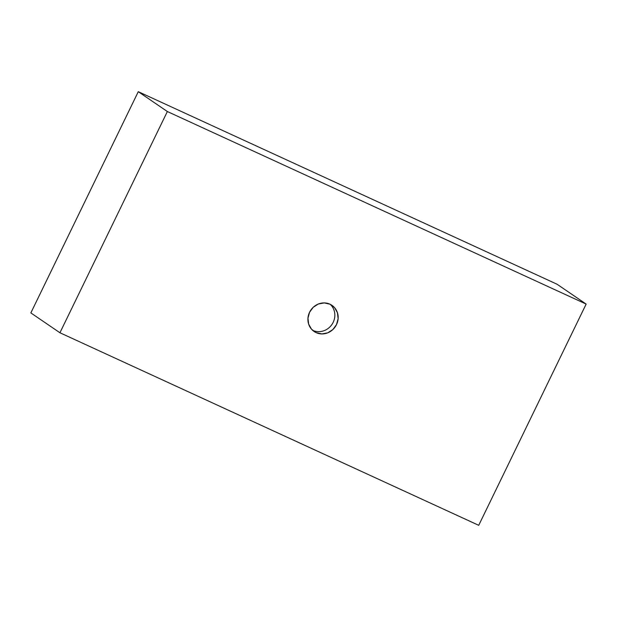 <?xml version="1.0" encoding="UTF-8"?>
<svg xmlns="http://www.w3.org/2000/svg" width="617" height="617" viewBox="0 0 617 617"><rect width="100%" height="100%" fill="white"/><g stroke="black" fill="none" stroke-linecap="round" stroke-linejoin="round"><path stroke-width="0.93" d="M330.218 304.328A15.834 14.793 -55.7 0 1 332.023 324.357A15.834 14.793 -55.7 0 1 312.811 330.373A15.834 14.793 124.3 0 0 332.023 324.357A15.834 14.793 124.3 0 0 330.218 304.328M329.948 304.196A15.834 14.793 -55.7 0 1 331.961 305.338A15.834 14.793 -55.7 0 1 335.918 325.707A15.834 14.793 -55.7 0 1 316.135 332.64L311.508 329.193L308.639 324.102L307.96 318.148L309.58 312.233L313.243 307.258L318.403 303.988L324.272 302.916L329.948 304.196L334.576 307.652L337.445 312.742L338.124 318.696L336.504 324.611L332.833 329.578L327.673 332.856L321.812 333.928L316.135 332.64A15.834 14.793 -55.7 0 1 314.115 331.499A15.834 14.793 -55.7 0 1 310.166 311.138A15.834 14.793 -55.7 0 1 329.948 304.196M586.15 304.081L557.066 284.236L586.15 304.081L167.354 111.53L59.934 332.764L478.723 525.314L586.15 304.081L167.354 111.53L138.277 91.686L167.354 111.53L59.934 332.764L30.85 312.919L59.934 332.764L478.723 525.314L586.15 304.081M30.85 312.919L138.277 91.686L557.066 284.236L138.277 91.686L30.85 312.919"/></g></svg>
